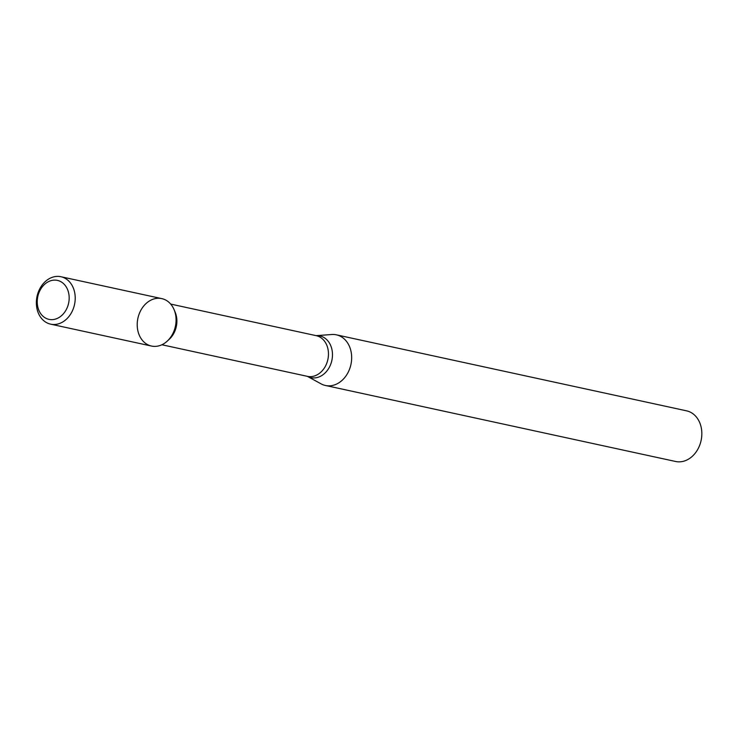 <?xml version="1.0" encoding="UTF-8"?>
<svg xmlns="http://www.w3.org/2000/svg" width="738" height="738" viewBox="0 0 738 738"><rect width="100%" height="100%" fill="white"/><g stroke="black" fill="none" stroke-linecap="round" stroke-linejoin="round"><path stroke-width="1.11" d="M160.607 298.41A24.262 19.17 -77.8 0 0 137.536 329.01A24.262 19.17 -77.8 0 0 167.157 341.196A24.262 19.17 -77.8 0 0 174.03 309.526A24.262 19.17 -77.8 0 0 160.607 298.41M167.157 341.196L169.242 339.286A20.812 16.448 -77.8 0 0 175.137 312.128L174.03 309.526M307.349 376.343L321.03 383.825A25.904 20.47 -77.8 0 0 325.43 385.476A25.904 20.47 -77.8 0 0 350.928 364.498A25.904 20.47 -77.8 0 0 336.417 334.84A25.904 20.47 -77.8 0 0 335.153 334.618A25.904 20.47 -77.8 0 0 331.731 334.517L316.178 335.661A21.337 16.854 -77.8 0 1 318.881 335.753A21.337 16.854 -77.8 0 1 331.463 362.017A21.337 16.854 -77.8 0 1 307.359 376.343A20.812 16.448 -77.8 0 0 327.875 359.498A20.812 16.448 -77.8 0 0 316.224 335.67L170.69 304.084M325.43 385.476L675.602 461.481A25.904 20.47 -77.8 0 0 701.1 440.503A25.904 20.47 -77.8 0 0 686.589 410.845L336.417 334.84M56.457 280.219A19.944 15.766 -77.8 0 0 38.035 307.884A19.944 15.766 -77.8 0 0 65.119 311.547A19.944 15.766 -77.8 0 0 56.457 280.219M59.75 276.519A24.262 19.17 -77.8 0 0 36.9 297.119A24.262 19.17 -77.8 0 0 50.645 324.157A24.262 19.17 -77.8 0 0 74.529 304.508A24.262 19.17 -77.8 0 0 60.94 276.732A24.262 19.17 -77.8 0 0 59.75 276.519M50.645 324.157L151.502 346.048A24.262 19.17 -77.8 0 0 175.386 326.399A24.262 19.17 -77.8 0 0 161.788 298.622L60.94 276.732M307.395 376.343L161.862 344.757"/></g></svg>
